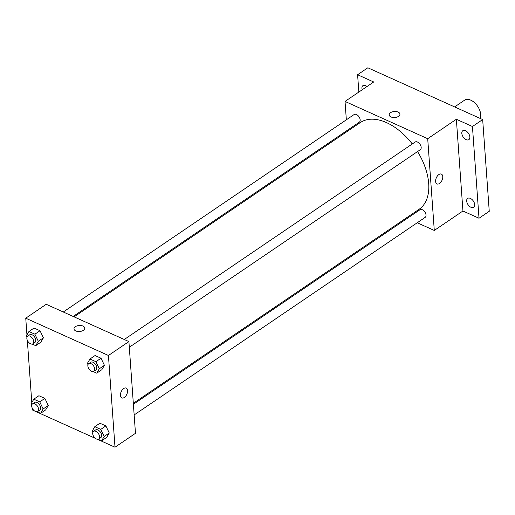 <?xml version="1.0" encoding="UTF-8"?>
<svg xmlns="http://www.w3.org/2000/svg" width="515" height="515" viewBox="0 0 515 515"><rect width="100%" height="100%" fill="white"/><g stroke="black" fill="none" stroke-linecap="round" stroke-linejoin="round"><path stroke-width="0.77" d="M480.16 118.424A12.328 7.352 -124.2 0 0 480.707 114.504A12.328 7.352 -124.2 0 0 474.431 102.588A12.328 7.352 -124.2 0 0 464.601 100.161L454.642 106.92M358.846 92.05L357.603 74.733L367.839 67.78L482.671 119.557L489.25 211.298L479.014 218.251L462.94 211.002L456.361 119.261L472.442 126.51L482.671 119.557M357.603 74.733L373.684 81.982L345.031 101.429L427.708 138.709L456.361 119.261M398.578 116.326A5.395 3.013 175.9 0 1 392.739 117.446A5.395 3.013 175.9 0 1 389.179 114.897A5.395 3.013 175.9 0 1 394.342 111.504A5.395 3.013 175.9 0 1 399.936 114.13A5.395 3.013 175.9 0 1 398.578 116.326M465.521 130.713A5.395 3.219 55.8 0 1 469.442 135.175A5.395 3.219 55.8 0 1 468.869 139.629A5.395 3.219 55.8 0 1 466.159 139.629A5.395 3.219 55.8 0 1 462.232 135.168A5.395 3.219 55.8 0 1 462.811 130.707A5.395 3.219 55.8 0 1 465.521 130.713M470.369 198.397A5.395 3.219 55.8 0 1 474.296 202.859A5.395 3.219 55.8 0 1 473.716 207.313A5.395 3.219 55.8 0 1 471.013 207.313A5.395 3.219 55.8 0 1 467.086 202.852A5.395 3.219 55.8 0 1 467.659 198.391A5.395 3.219 55.8 0 1 470.369 198.397M472.442 126.51L479.014 218.251M427.708 138.709L434.287 230.45L462.94 211.002M434.287 230.45L417.227 222.763M407.333 218.302L406.419 217.884M362.206 89.771A5.395 3.219 55.8 0 1 362.901 85.664A5.395 3.219 55.8 0 1 365.611 85.664A5.395 3.219 55.8 0 1 366.976 86.533M133.321 403.297L419.081 209.29A52.388 31.241 -124.2 0 0 428.699 183.546A52.388 31.241 -124.2 0 0 417.556 151.558M412.29 143.962A52.388 31.241 -124.2 0 0 360.23 122.596L74.083 316.867M347.181 131.46L347.11 130.469M346.344 119.815L345.031 101.429M129.304 347.258L420.33 149.678A4.622 2.755 -124.2 0 0 421.18 147.406A4.622 2.755 -124.2 0 0 418.824 142.938A4.622 2.755 -124.2 0 0 415.135 142.031L124.276 339.501M73.169 316.455L359.328 122.171A4.622 2.755 -124.2 0 0 360.178 119.905A4.622 2.755 -124.2 0 0 357.822 115.431A4.622 2.755 -124.2 0 0 354.133 114.523L63.274 311.993M133.391 404.288L419.989 209.714A4.622 2.755 55.8 0 1 424.862 211.987A4.622 2.755 55.8 0 1 425.178 217.362L134.157 414.942M435.606 181.454A5.395 3.103 -65.7 0 1 437.467 175.898A5.395 3.103 -65.7 0 1 441.4 174.109A5.395 3.103 -65.7 0 1 442.018 180.302A5.395 3.103 -65.7 0 1 436.971 183.939A5.395 3.103 -65.7 0 1 435.606 181.454M441.4 174.109A5.395 3.103 -65.7 0 1 442.012 180.302A5.395 3.103 -65.7 0 1 436.965 183.939M389.179 114.903A5.395 3.013 175.9 0 1 394.342 111.51A5.395 3.013 175.9 0 1 399.936 114.13M26.947 334.911L25.75 318.199L46.215 304.301L128.898 341.58L135.477 433.321L115.006 447.22L97.387 439.269M25.75 318.199L108.433 355.479L128.898 341.58M83.391 330.315A5.395 3.013 175.9 0 1 77.559 331.435A5.395 3.013 175.9 0 1 73.993 328.885A5.395 3.013 175.9 0 1 79.156 325.493A5.395 3.013 175.9 0 1 84.75 328.113A5.395 3.013 175.9 0 1 83.391 330.315M38.908 395.72L44.876 398.41L48.268 405.485L45.7 409.876L48.268 405.485L44.876 398.41L38.908 395.72L33.79 399.189L39.758 401.88L43.157 408.962L40.582 413.352L37.048 411.755M95.063 355.537L101.024 358.228L104.423 365.309L101.848 369.699L104.423 365.309L101.024 358.228L95.063 355.537L89.945 359.013L95.912 361.704L99.305 368.779L96.73 373.169L93.202 371.579M34.428 410.886L32.329 409.94L32.188 407.989M31.801 402.595L27.334 340.306M95.423 438.387L36.385 411.768M108.433 355.479L115.006 447.22M34.061 328.036L40.028 330.727L43.421 337.801L40.846 342.192L43.421 337.801L40.028 330.727L34.061 328.036L28.943 331.506L34.911 334.196L38.303 341.278L35.728 345.668L32.2 344.072M99.91 423.221L105.878 425.911L109.27 432.993L106.702 437.383L109.27 432.993L105.878 425.911L99.91 423.221L94.792 426.697L100.76 429.388L104.159 436.463L101.584 440.853L98.05 439.263M120.42 395.443A5.395 3.103 -65.7 0 1 122.287 389.887A5.395 3.103 -65.7 0 1 126.22 388.091A5.395 3.103 -65.7 0 1 126.832 394.284A5.395 3.103 -65.7 0 1 121.785 397.928A5.395 3.103 -65.7 0 1 120.42 395.443M126.214 388.091A5.395 3.103 -65.7 0 1 126.832 394.284A5.395 3.103 -65.7 0 1 121.785 397.928M73.993 328.885A5.395 3.013 175.9 0 1 79.156 325.493A5.395 3.013 175.9 0 1 84.75 328.119M92.829 432.349L92.224 431.087L94.792 426.697M98.738 438.986L100.786 437.602A4.622 2.755 -124.2 0 0 101.635 435.33A4.622 2.755 -124.2 0 0 99.279 430.862A4.622 2.755 -124.2 0 0 95.59 429.948L93.543 431.338A4.622 2.755 -124.2 0 0 93.859 436.714A4.622 2.755 -124.2 0 0 98.738 438.986A4.622 2.755 -124.2 0 0 99.588 436.72A4.622 2.755 -124.2 0 0 97.232 432.246A4.622 2.755 -124.2 0 0 93.543 431.338M100.76 429.388L105.878 425.911M104.159 436.463L109.27 432.993M101.584 440.853L106.702 437.383M31.827 404.842L31.222 403.58L33.79 399.189M37.737 411.485L39.784 410.094A4.622 2.755 -124.2 0 0 40.633 407.822A4.622 2.755 -124.2 0 0 38.277 403.354A4.622 2.755 -124.2 0 0 34.589 402.447L32.542 403.837A4.622 2.755 -124.2 0 0 32.863 409.206A4.622 2.755 -124.2 0 0 37.737 411.485A4.622 2.755 -124.2 0 0 38.586 409.213A4.622 2.755 -124.2 0 0 36.23 404.745A4.622 2.755 -124.2 0 0 32.542 403.837M39.758 401.88L44.876 398.41M43.157 408.962L48.268 405.485M40.582 413.352L45.7 409.876M87.975 364.665L87.37 363.403L89.945 359.013M93.885 371.302L95.932 369.918A4.622 2.755 -124.2 0 0 96.781 367.646A4.622 2.755 -124.2 0 0 94.425 363.178A4.622 2.755 -124.2 0 0 90.743 362.264L88.696 363.654A4.622 2.755 -124.2 0 0 89.011 369.03A4.622 2.755 -124.2 0 0 93.885 371.302A4.622 2.755 -124.2 0 0 94.734 369.036A4.622 2.755 -124.2 0 0 92.378 364.562A4.622 2.755 -124.2 0 0 88.696 363.654M95.912 361.704L101.024 358.228M99.305 368.779L104.423 365.309M96.73 373.169L101.848 369.699M26.973 337.158L26.368 335.896L28.943 331.506M32.889 343.801L34.93 342.411A4.622 2.755 -124.2 0 0 35.78 340.138A4.622 2.755 -124.2 0 0 33.424 335.671A4.622 2.755 -124.2 0 0 29.741 334.763L27.694 336.153A4.622 2.755 -124.2 0 0 28.01 341.522A4.622 2.755 -124.2 0 0 32.889 343.801A4.622 2.755 -124.2 0 0 33.733 341.529A4.622 2.755 -124.2 0 0 31.376 337.061A4.622 2.755 -124.2 0 0 27.694 336.153M34.911 334.196L40.028 330.727M38.303 341.278L43.421 337.801M35.728 345.668L40.846 342.192"/></g></svg>
